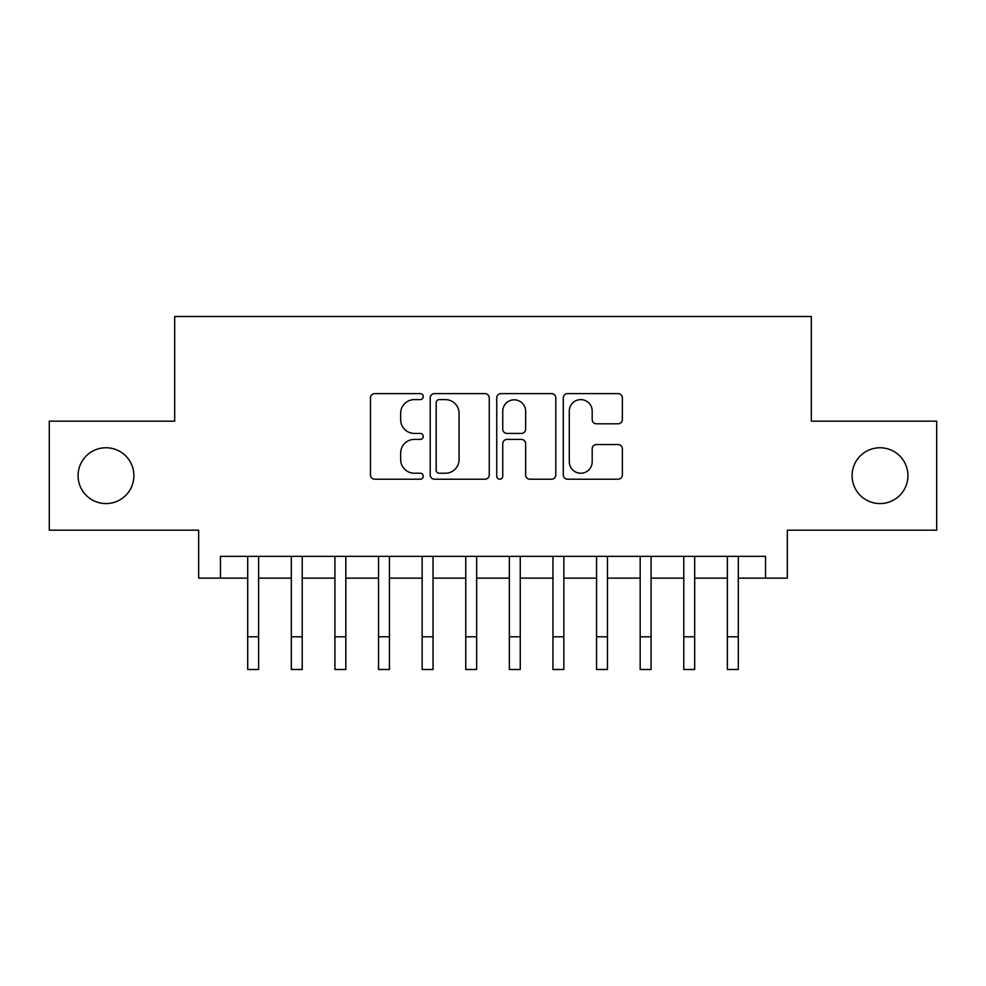 <?xml version="1.0" encoding="UTF-8"?>
<svg xmlns="http://www.w3.org/2000/svg" width="986" height="986" viewBox="0 0 986 986"><rect width="100%" height="100%" fill="white"/><g stroke="black" fill="none" stroke-linecap="round" stroke-linejoin="round"><path stroke-width="1.48" d="M423.228 396.618A2.995 2.995 0 0 0 420.233 393.611L374.754 393.611A4.277 4.277 0 0 0 370.477 397.9L370.477 474.944A4.277 4.277 0 0 0 374.754 479.221L420.233 479.221A2.995 2.995 0 0 0 423.228 476.226A2.995 2.995 0 0 0 420.233 473.231L414.354 473.231A13.693 13.693 0 0 1 400.649 459.538L400.649 453.116A13.693 13.693 0 0 1 414.354 439.411L420.233 439.411A2.995 2.995 0 0 0 423.228 436.416A2.995 2.995 0 0 0 420.233 433.421L414.354 433.421A13.693 13.693 0 0 1 400.649 419.728L400.649 413.307A13.693 13.693 0 0 1 414.354 399.613L420.233 399.613A2.995 2.995 0 0 0 423.228 396.618M852.101 475.671A27.904 27.904 0 0 0 880.005 503.575A27.904 27.904 0 0 0 907.921 475.671A27.904 27.904 0 0 0 880.005 447.755A27.904 27.904 0 0 0 852.101 475.671M78.079 475.671A27.904 27.904 0 0 0 105.995 503.575A27.904 27.904 0 0 0 133.899 475.671A27.904 27.904 0 0 0 105.995 447.755A27.904 27.904 0 0 0 78.079 475.671M618.086 423.795A4.277 4.277 0 0 0 622.376 419.518L622.376 397.9A4.277 4.277 0 0 0 618.086 393.611L567.579 393.611A4.277 4.277 0 0 0 563.302 397.9L563.302 474.944A4.277 4.277 0 0 0 567.579 479.221L618.086 479.221A4.277 4.277 0 0 0 622.376 474.944L622.376 448.827A4.277 4.277 0 0 0 618.086 444.55L596.481 444.55A4.277 4.277 0 0 0 592.192 448.827L592.192 461.781A11.45 11.45 0 0 1 580.742 473.231A11.45 11.45 0 0 1 569.292 461.781L569.292 411.063A11.45 11.45 0 0 1 580.742 399.613A11.45 11.45 0 0 1 592.192 411.063L592.192 419.518A4.277 4.277 0 0 0 596.481 423.795L618.086 423.795M220.457 578.141L220.457 556.338L765.543 556.338L765.543 578.141L787.346 578.141L787.346 530.172L936.7 530.172L936.7 421.158L811.33 421.158L811.33 316.506L174.67 316.506L174.67 421.158L49.3 421.158L49.3 530.172L198.654 530.172L198.654 578.141L247.708 578.141M489.253 397.9A4.277 4.277 0 0 0 484.976 393.611L434.469 393.611A4.277 4.277 0 0 0 430.192 397.9L430.192 474.944A4.277 4.277 0 0 0 434.469 479.221L484.976 479.221A4.277 4.277 0 0 0 489.253 474.944L489.253 397.9M501.024 393.611L551.531 393.611A4.277 4.277 0 0 1 555.808 397.9L555.808 474.944A4.277 4.277 0 0 1 551.531 479.221L529.913 479.221A4.277 4.277 0 0 1 525.637 474.944L525.637 443.7A4.277 4.277 0 0 0 521.36 439.411L507.014 439.411A4.277 4.277 0 0 0 502.737 443.7L502.737 476.226A2.995 2.995 0 0 1 499.742 479.221A2.995 2.995 0 0 1 496.747 476.226L496.747 397.9A4.277 4.277 0 0 1 501.024 393.611M258.615 578.141L291.314 578.141M302.221 578.141L334.92 578.141M345.827 578.141L378.538 578.141M389.433 578.141L422.144 578.141M433.039 578.141L465.749 578.141M476.645 578.141L509.355 578.141M520.251 578.141L552.961 578.141M563.856 578.141L596.567 578.141M607.462 578.141L640.173 578.141M651.08 578.141L683.779 578.141M694.686 578.141L727.385 578.141M738.292 578.141L765.543 578.141M439.177 399.613A2.995 2.995 0 0 0 436.182 402.608L436.182 470.236A2.995 2.995 0 0 0 439.177 473.231L445.376 473.231A13.693 13.693 0 0 0 459.082 459.538L459.082 413.307A13.693 13.693 0 0 0 445.376 399.613L439.177 399.613M525.637 411.273A11.45 11.45 0 0 0 514.187 399.823A11.45 11.45 0 0 0 502.737 411.273L502.737 429.144A4.277 4.277 0 0 0 507.014 433.421L521.36 433.421A4.277 4.277 0 0 0 525.637 429.144L525.637 411.273M247.708 636.796L258.615 636.796L258.615 669.494L247.708 669.494L247.708 556.338M258.615 636.796L258.615 556.338M291.314 636.796L302.221 636.796L302.221 669.494L291.314 669.494L291.314 556.338M302.221 636.796L302.221 556.338M334.92 636.796L345.827 636.796L345.827 669.494L334.92 669.494L334.92 556.338M345.827 636.796L345.827 556.338M378.538 636.796L389.433 636.796L389.433 669.494L378.538 669.494L378.538 556.338M389.433 636.796L389.433 556.338M422.144 636.796L433.039 636.796L433.039 669.494L422.144 669.494L422.144 556.338M433.039 636.796L433.039 556.338M465.749 636.796L476.645 636.796L476.645 669.494L465.749 669.494L465.749 556.338M476.645 636.796L476.645 556.338M509.355 636.796L520.251 636.796L520.251 669.494L509.355 669.494L509.355 556.338M520.251 636.796L520.251 556.338M552.961 636.796L563.856 636.796L563.856 669.494L552.961 669.494L552.961 556.338M563.856 636.796L563.856 556.338M596.567 636.796L607.462 636.796L607.462 669.494L596.567 669.494L596.567 556.338M607.462 636.796L607.462 556.338M640.173 636.796L651.08 636.796L651.08 669.494L640.173 669.494L640.173 556.338M651.08 636.796L651.08 556.338M683.779 636.796L694.686 636.796L694.686 669.494L683.779 669.494L683.779 556.338M694.686 636.796L694.686 556.338M727.385 636.796L738.292 636.796L738.292 669.494L727.385 669.494L727.385 556.338M738.292 636.796L738.292 556.338"/></g></svg>
